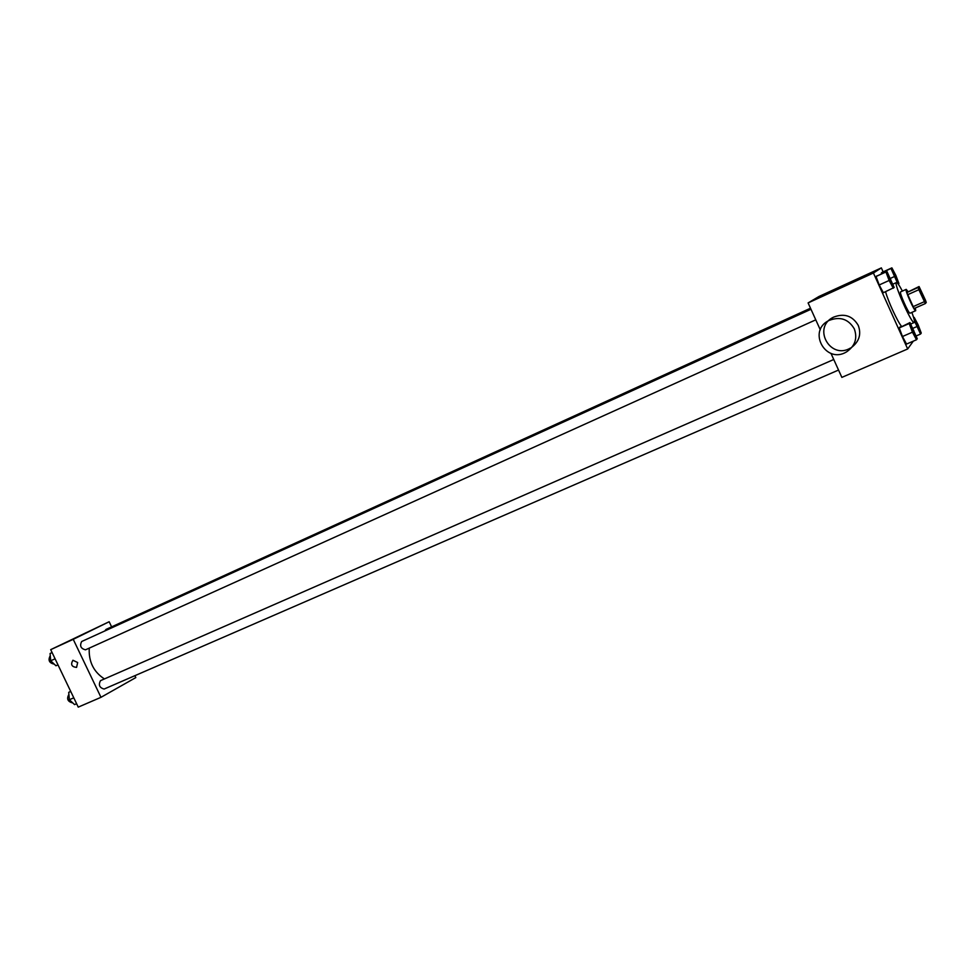 <?xml version="1.0" encoding="UTF-8"?>
<svg xmlns="http://www.w3.org/2000/svg" width="975" height="975" viewBox="0 0 975 975"><rect width="100%" height="100%" fill="white"/><g stroke="black" fill="none" stroke-linecap="round" stroke-linejoin="round"><path stroke-width="1.46" d="M922.716 294.45L925.178 301.714C924.495 302.408 918.243 288.368 919.218 288.332L922.716 294.45M919.072 286.54L918.121 287.491L918.864 289.697L925.348 303.566L926.25 302.482L925.494 300.288L919.072 286.54L906.835 292.549L918.121 287.491M906.835 292.549L914.05 308.563L925.348 303.566M907.993 291.501L906.189 289.368C904.532 289.453 914.513 311.878 915.696 310.708L915.33 308.002M910.138 313.146L910.089 313.182C908.858 314.377 898.889 291.988 900.608 291.878L906.189 289.368M912.966 306.723L924.276 301.714M907.567 294.755L918.864 289.697M911.881 312.39C914.111 318.545 914.891 321.921 914.221 322.506C911.942 324.797 893.21 282.713 896.427 282.555C897.317 282.457 899.303 285.297 902.387 291.074M901.509 326.296C897.597 321.884 887.725 300.446 885.592 291.708M909.98 322.579L899.23 327.905L902.46 336.521L906.531 344.077L916.5 339.763L917.256 338.691L909.98 322.579L909.188 323.542L912.442 332.17L916.5 339.763M886.872 271.318L876.037 276.498L879.194 284.968L883.35 292.707L894.172 287.491L886.872 271.318L885.934 271.976L889.139 280.471L893.271 288.247M883.143 271.867L881.351 267.893L873.417 273.012L907.676 348.965L913.331 341.128M898.219 284.103L898.926 283.506L895.83 275.364L891.881 267.869L882.351 272.22L881.717 273.683L881.412 272.866L890.992 268.478L897.634 283.359M830.98 353.389L841.864 377.386L907.676 348.965M881.351 267.893L818.963 296.485L808.104 302.92L820.292 329.806M808.104 302.92L873.417 273.012M831.151 291.415L819.658 296.973L831.151 291.415M850.566 347.99C830.347 360.36 811.956 327.576 833.32 317.253C844.131 312.975 852.443 315.681 858.256 325.394C861.388 333.913 859.353 341.104 852.15 346.966M854.319 328.867C857.659 338.41 855.051 346.101 846.471 351.926C825.849 364.54 807.056 331.049 828.86 320.531C839.889 316.168 848.372 318.947 854.319 328.867M104.447 678.941C93.624 671.933 88.567 661.659 89.249 648.119M810.505 308.222L106.019 629.423L104.873 630.947M838.537 370.049L104.118 689.045C99.474 687.753 98.268 684.962 100.498 680.66L833.759 359.495M815.77 319.837L85.483 649.825C80.791 648.607 79.511 645.84 81.668 641.513L810.981 309.27M111.613 626.876L109.163 621.733L73.235 639.332L100.973 697.32L135.805 677.588L134.891 675.675M109.163 621.733L50.7 649.655L78.244 707.131L100.973 697.32M50.7 649.655L73.235 639.332M86.653 632.446L73.503 638.747L86.653 632.446M77.671 662.525L76.562 667.412C71.638 666.863 70.432 664.475 72.93 660.258L77.671 662.525L76.562 667.4C71.638 666.863 70.432 664.475 72.93 660.258M52.077 652.519L50.091 653.506L50.7 660.794L55.965 665.767L57.988 664.852M50.7 660.794L55.088 658.807M50.091 653.506L52.114 652.58M54.088 663.999L53.93 664.072C49.189 662.927 47.933 660.185 50.164 655.87L50.286 655.809M70.663 691.312L68.713 692.372L69.359 699.745L74.575 704.608L76.611 703.718M69.359 699.745L73.783 697.82M68.713 692.372L70.748 691.482M72.577 702.743L72.382 702.829C67.689 701.598 66.495 698.831 68.823 694.541L68.896 694.505M891.881 267.869L890.992 268.478M897.317 281.263L897.366 281.239C895.087 278.07 893.527 274.584 892.673 270.77L895.513 275.62L897.317 281.263C895.038 278.094 893.478 274.597 892.625 270.782L892.649 270.782M890.565 278.289L894.099 276.681M882.351 272.22L881.412 272.866M892.527 285.151L892.478 285.175C891.845 285.785 886.75 274.426 887.64 274.341L890.638 279.337L892.527 285.151C891.881 285.772 886.799 274.402 887.689 274.328L887.64 274.341M877.037 275.815L876.037 276.498L879.194 284.968L889.139 280.471M879.194 284.968L883.35 292.707M876.037 276.498L885.934 271.976M914.379 320.751L920.546 334.047L921.253 333.06L918.109 324.785L914.221 317.46L913.758 318.033M919.693 330.976L919.693 330.976C917.438 327.795 915.891 324.297 915.05 320.495L917.841 325.163L919.742 330.952C917.475 327.771 915.927 324.285 915.098 320.47L915.05 320.495M913.014 328.27L916.646 326.686M916.207 335.936L920.546 334.047M915.622 336.558L915.622 336.558C914.977 337.167 909.943 325.796 910.833 325.735L913.721 330.537L915.671 336.546C915.025 337.143 909.992 325.772 910.882 325.711M900.096 326.918L899.23 327.905L902.46 336.521L912.442 332.17M902.46 336.521L906.531 344.077M899.23 327.905L909.188 323.542M910.089 313.182L915.696 310.708M910.76 324.029L914.221 322.506M892.905 284.152L896.427 282.555M833.32 317.253L828.86 320.531"/></g></svg>

